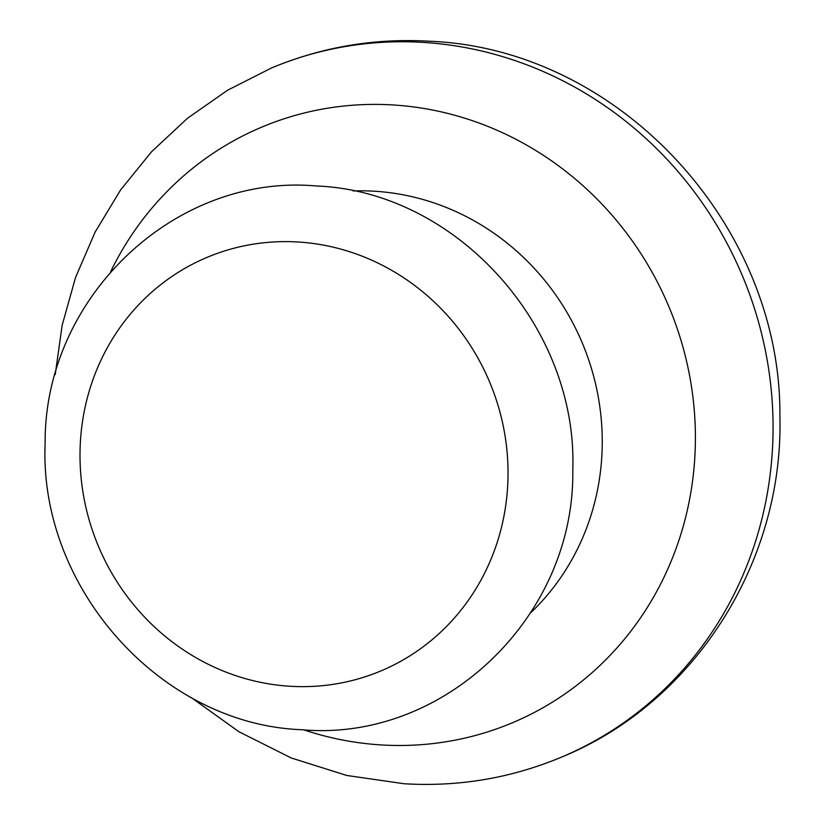 <?xml version="1.0" encoding="UTF-8"?>
<svg xmlns="http://www.w3.org/2000/svg" width="825" height="825" viewBox="0 0 825 825"><rect width="100%" height="100%" fill="white"/><g stroke="black" fill="none" stroke-linecap="round" stroke-linejoin="round"><path stroke-width="1.24" d="M289.761 686.245A224.307 212.138 67.2 0 1 80.046 450.832A224.307 212.138 67.2 0 1 298.289 242.014A224.307 212.138 67.2 0 1 507.994 477.427A224.307 212.138 67.2 0 1 289.761 686.245M561.433 757.164C694.299 703.189 783.647 561.918 779.903 416.666C781.739 225.421 619.204 48.912 429.918 41.25C374.89 37.971 322.028 46.912 271.322 68.062A373.838 353.574 67.2 0 1 423.483 42.415A373.838 353.574 67.2 0 1 766.002 353.688A373.838 353.574 67.2 0 1 561.433 757.164C511.17 778.14 458.731 786.998 404.126 783.75L346.696 775.448L291.153 757.938L238.889 731.723L191.194 697.527M110.756 271.487A323.122 305.601 67.2 0 1 393.247 104.971A323.122 305.601 67.2 0 1 695.341 444.097A323.122 305.601 67.2 0 1 380.954 744.913A323.122 305.601 67.2 0 1 303.734 729.836M353.152 190.957A243.169 229.979 67.2 0 1 374.859 191.245A243.169 229.979 67.2 0 1 586.389 353.389A243.169 229.979 67.2 0 1 530.733 612.758M316.295 185.976C174.302 173.24 43.9 298.155 45.127 443.664C38.94 587.689 160.607 724.402 301.589 729.712C444.211 742.541 574.963 616.45 572.787 470.281C578.016 326.824 456.648 191.307 316.295 185.976M271.322 68.062L227.669 90.183L187.533 118.233L151.635 151.666L120.667 189.843L95.153 232.042L75.539 277.458L62.164 325.256L55.223 374.56"/></g></svg>
